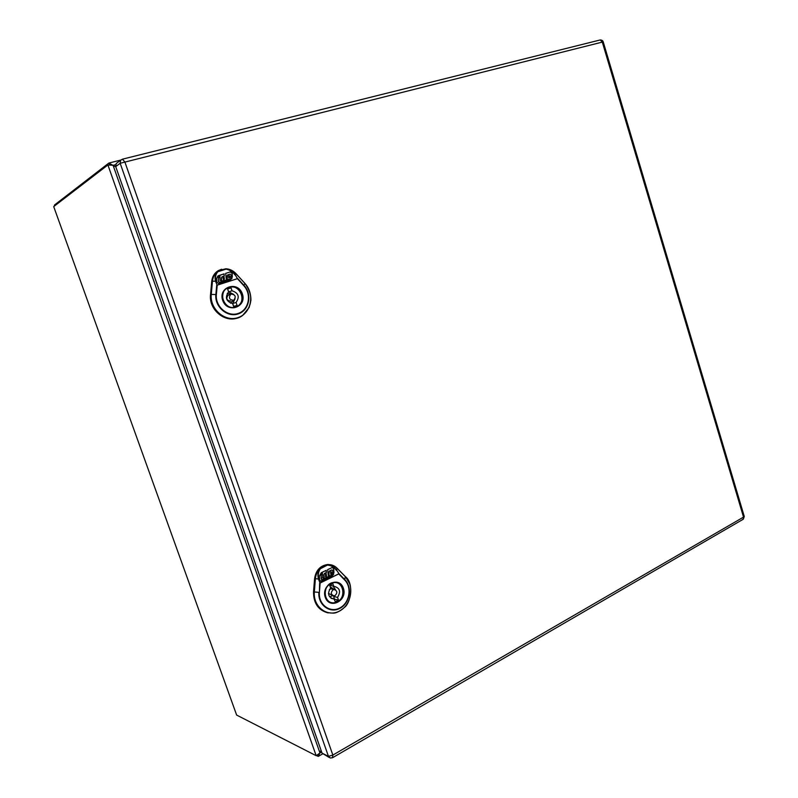 <?xml version="1.0" encoding="UTF-8"?>
<svg xmlns="http://www.w3.org/2000/svg" width="798" height="798" viewBox="0 0 798 798"><rect width="100%" height="100%" fill="white"/><g stroke="black" fill="none" stroke-linecap="round" stroke-linejoin="round"><path stroke-width="1.2" d="M244.946 283.46C253.465 295.36 252.717 306.003 242.702 315.38L242.692 315.39C229.904 325.494 208.647 311.749 210.931 294.442L212.138 281.175L215.52 281.215L217.196 285.355L216.368 294.572L215.859 294.532L216.697 285.315L237.724 278.552L243.989 285.365C252.447 294.302 249.285 310.352 238.273 313.883C227.39 317.833 214.542 306.871 215.859 294.532L211.261 294.422C209.684 309.205 225.106 322.312 238.113 317.564C251.26 313.305 255.031 294.153 244.936 283.48L235.939 273.674C233.156 270.741 229.854 269.145 226.024 268.886C229.565 269.325 232.647 271.33 235.29 274.901L237.435 278.672L235.29 274.901L235.939 273.674L244.946 283.41L243.759 285.644L237.435 278.672L217.136 285.195L215.52 281.215C214.572 277.275 215.251 274.053 217.555 271.549L218.602 270.532L225.994 268.896M215.949 281.096C214.961 277.485 215.59 274.362 217.834 271.729L226.034 269.145C229.824 269.874 232.807 271.829 234.991 275.021M226.024 268.886L225.904 268.756C229.764 269.036 233.096 270.652 235.899 273.604L235.939 273.674M221.654 269.235L218.253 270.642C214.453 273.026 212.278 276.577 211.729 281.305L212.138 281.175C212.587 277.135 214.303 273.894 217.285 271.45L217.555 271.549C214.612 273.953 212.916 277.155 212.468 281.155L211.261 294.422L210.532 294.562C208.597 309.774 225.216 323.399 238.303 317.684M226.951 278.751L226.861 276.168L227.809 274.831M230.961 276.567L228.647 277.764L232.318 277.036L232.058 273.285L230.213 271.938L225.674 273.375L226.283 278.971L227.091 278.711L227.55 274.981L230.024 274.123L231.031 274.861L230.961 276.567M232.318 276.886L232.188 273.235L230.353 271.889L225.674 273.365M231.091 276.517L228.627 277.305M229.445 276.258L228.846 275.659M229.575 276.208L229.136 275.559L228.597 276.517L229.575 276.208M218.423 277.814L218.413 281.634L219.5 282.293L218.542 281.584L218.423 277.814L219.969 277.325L220.068 280.507L221.515 280.467L221.555 281.634L219.37 282.332M221.555 281.634L219.5 282.293M218.273 277.305L218.373 276.397L218.273 277.305L219.949 276.766L218.403 277.265M218.373 276.397L219.919 275.909L219.949 276.766M227.121 279.849L222.712 281.265L221.595 280.447L221.505 277.874L222.063 276.726L224.218 276.238L224.138 273.854L217.864 275.998L216.647 278.532L216.757 282.223L218.622 283.569L230.293 279.829L232.058 278.273L228.158 279.519L227.091 278.741L227.121 279.849L224.308 280.557M224.048 280.836L221.525 280.786M221.455 280.487L221.375 277.913L222.323 276.577M224.078 276.188L224.009 273.904L218.502 275.649M230.303 279.829L231.919 278.322L228.019 279.569L227.101 279.22M223.909 279.729L224.128 277.604L223.011 277.884L223.49 279.859L224.318 279.22L224.258 277.554L223.35 277.405M211.729 281.305L210.532 294.562M228.956 287.36L226.772 288.407C217.355 294.013 225.575 311.001 235.719 307.001L237.565 306.133C247.24 300.796 239.33 283.45 228.956 287.36M232.028 290.771L231.031 287.849L227.6 288.966L228.607 291.888C224.737 297.514 226.083 301.425 232.647 303.609L233.644 306.522L237.066 305.385L236.058 302.472C239.899 296.866 238.552 292.966 232.028 290.771L228.717 291.859L227.6 288.976M233.395 300.257L234.004 299.968C236.208 296.557 235.3 294.602 231.28 294.113L230.632 294.422C228.467 297.854 229.395 299.799 233.395 300.257M233.614 306.432L232.727 303.479L235.061 298.781M233.585 294.342L228.717 291.859M231.031 287.849L227.719 288.956M236.058 302.472L232.727 303.479M237.066 305.385L233.724 306.372M344.397 607.388C341.145 610.66 337.384 612.575 333.135 613.113C320.806 612.894 314.432 605.822 314.003 591.907L315.04 578.69L318.412 579.009L320.118 583.218L319.399 592.405L319.629 583.188L339 573.722L344.816 579.597C352.676 587.268 349.833 603.497 339.699 608.445C329.674 613.782 317.764 604.694 318.911 592.375L314.352 591.956C312.976 606.719 327.27 617.572 339.25 611.168C351.369 605.243 354.751 585.872 345.374 576.695L337.015 568.246C334.432 565.732 331.37 564.605 327.828 564.854C331.14 564.924 334.063 566.69 336.626 570.151L339 573.722L336.626 570.151L336.995 568.106L345.354 576.565L344.626 579.956L338.751 573.922L320.048 583.059L318.412 579.009C317.424 574.969 317.963 571.498 320.038 568.605L327.639 564.635L327.858 565.154C331.399 565.493 334.242 567.228 336.367 570.341M318.831 578.879C317.804 575.178 318.292 571.817 320.307 568.794L328.367 564.585C331.669 564.555 334.532 565.712 336.936 568.066L336.995 568.106C334.581 565.722 331.709 564.555 328.367 564.585L327.928 564.475C320.397 565.453 315.948 570.161 314.582 578.6L313.534 591.807C313.484 603.358 318.372 610.4 328.197 612.934M314.582 578.6L315.04 578.69C315.439 574.65 317.006 571.228 319.749 568.435L320.038 568.605C317.325 571.368 315.779 574.75 315.39 578.74L314.352 591.956L313.534 591.807M328.966 575.089L328.966 572.395L329.774 570.899L331.719 569.962L332.676 570.62L332.776 572.365L330.542 573.952L333.943 572.774L333.704 568.775L332.317 567.458L327.649 569.642L328.297 575.498L328.966 575.089L328.806 572.365L329.624 570.869L332.008 569.902M330.851 574.251L333.783 572.745L333.554 568.745L332.547 567.468M328.297 575.498L329.115 575.119M330.452 572.535L331.2 572.176L330.931 571.567L330.462 572.645L331.2 572.176M331.36 572.206L331.02 571.548M321.025 575.139L322.452 574.45L322.641 577.792L323.988 577.592L324.058 578.809L322.173 579.737L321.255 579.099L321.025 575.139L322.452 574.45M321.724 579.757L320.876 575.109M323.05 578.071L323.988 577.592M320.796 573.612L320.996 574.56L320.796 573.612L322.372 572.954L322.422 573.872L320.996 574.56M320.946 573.652L322.372 572.954M326.681 577.293L324.906 578.36L324.058 577.553L323.908 574.849L324.726 573.343L326.372 572.824L326.232 570.331L321.225 572.745L319.399 576.096L319.609 579.966L320.986 581.293L332.128 575.947L333.734 574.101L329.933 575.917L329.125 575.159L329.185 576.316L326.631 577.283M324.626 578.321L324.008 577.892M324.058 577.553L323.749 574.819L324.567 573.313L326.163 572.774M326.222 572.784L326.083 570.4M320.596 581.253L331.978 575.907L333.524 574.201M329.664 575.887L329.145 575.597M325.714 576.755L326.402 575.927L326.302 574.181L325.604 574.151L325.404 576.445L326.552 575.966L326.133 573.912M331.509 564.934L327.928 564.475M330.911 583.448C321.803 587.358 324.327 603.817 333.873 602.799L337.255 601.882C346.432 597.812 343.619 581.283 333.963 582.59L330.911 583.448M333.773 586.39L332.826 583.657L329.664 585.213L330.611 587.956C327.11 593.722 328.237 597.403 333.993 598.999L335.35 601.692L338.492 600.106L337.554 597.383C341.045 591.547 339.878 587.877 334.053 586.36L329.764 585.134M335.08 595.557C337.684 592.724 337.345 590.71 334.083 589.523L333.095 589.792C330.492 592.605 330.811 594.61 334.053 595.837L335.08 595.557M334.512 599.268L333.674 596.475L334.282 595.807M335.649 589.941L333.165 586.261M337.554 597.383L333.674 596.475M338.492 600.106L334.601 599.188M334.402 598.959L330.921 598.131M329.175 757.452L322.053 753.142L115.71 166.612L116.229 163.52L117.126 162.842M332.766 757.591L742.988 519.378L744.275 516.486L743.307 519.199M330.262 758L332.517 757.741L332.856 755.068L743.527 517.114L602.3 42.095L603.188 41.755L744.275 516.486M330.242 758L328.457 756.344L332.856 755.068L124.867 161.984L122.443 159.181L120.678 160.159L122.443 159.181L599.877 40.04M322.053 753.142L328.457 756.344L120.159 163.281L602.3 42.095L600.266 39.94C601.802 40.02 602.779 40.628 603.188 41.755M321.015 750.2L319.958 752.983L316.178 755.696L236.637 715.068L53.705 206.602L107.91 164.957L113.087 165.336L115.81 166.892L108.847 163.071L54.543 204.966L54.314 206.133M53.705 206.602L236.637 715.068M316.796 755.746L318.362 756.354L321.025 750.2M216.368 294.572C215.081 306.592 227.6 317.275 238.193 313.434C248.916 310.003 252.008 294.352 243.759 285.644M241.575 294.143C242.991 299.31 241.684 303.35 237.644 306.272C227.44 313.235 216.088 294.691 226.682 288.268C233.186 285.285 238.143 287.25 241.575 294.143M242.373 293.883C247.111 307.19 227.3 313.903 222.682 300.377C217.954 286.861 237.944 280.447 242.373 293.883M229.405 294.821L228.029 295.26C225.874 298.671 226.792 300.607 230.782 301.065M231.54 294.043L227.211 293.395M230.462 303.18L233.585 300.188M319.399 592.405C318.272 604.405 329.873 613.253 339.639 608.056C349.524 603.248 352.287 587.418 344.626 579.956M342.591 588.445C343.988 596.365 341.075 601.203 333.863 602.959C322.292 604.056 322.412 582.859 333.963 582.43C338.073 582.331 340.955 584.336 342.591 588.445M343.389 588.246C347.828 600.724 329.584 609.971 325.255 597.263C320.816 584.595 339.22 575.607 343.389 588.246M345.374 576.605L349.803 583.956M333.125 613.113L333.125 613.113C336.048 613.263 339.828 611.348 344.467 607.378C350.472 603.348 354.362 583.408 345.354 576.565L336.995 568.106M332.407 589.143L331.05 588.844L329.335 589.622M328.457 593.383L332.686 595.517M329.594 596.814L332.896 595.627M334.322 589.513L330.212 586.779M115.71 166.612L120.159 163.281L120.658 160.179M113.097 165.336L115.61 164.697M108.847 163.071L109.645 164.518M321.654 752.015L319.968 752.983L113.087 165.336M316.178 755.696L107.91 164.957M317.903 756.314L317.584 755.417M225.914 268.756L225.924 268.756C229.804 269.026 233.156 270.642 235.959 273.604L244.946 283.41C249.026 288.307 251.011 293.983 250.901 300.457L249.146 307.479L242.682 315.4M225.904 268.756L218.253 270.642M236.956 306.482L237.644 306.272C233.056 308.617 228.836 307.759 224.986 303.699C220.956 299.569 222.632 289.465 226.682 288.268M226.243 288.587L226.772 288.407M228.597 294.971L230.632 294.422M333.863 602.959C324.736 604.126 319.609 586.35 333.963 582.43M331.26 598.35L333.993 598.999M332.387 589.143L334.083 589.523M116.229 163.52L120.678 160.159M109.176 162.972L120.747 160.079M109.655 164.528L110.892 164.827M322.512 753.97L318.711 756.155"/></g></svg>
